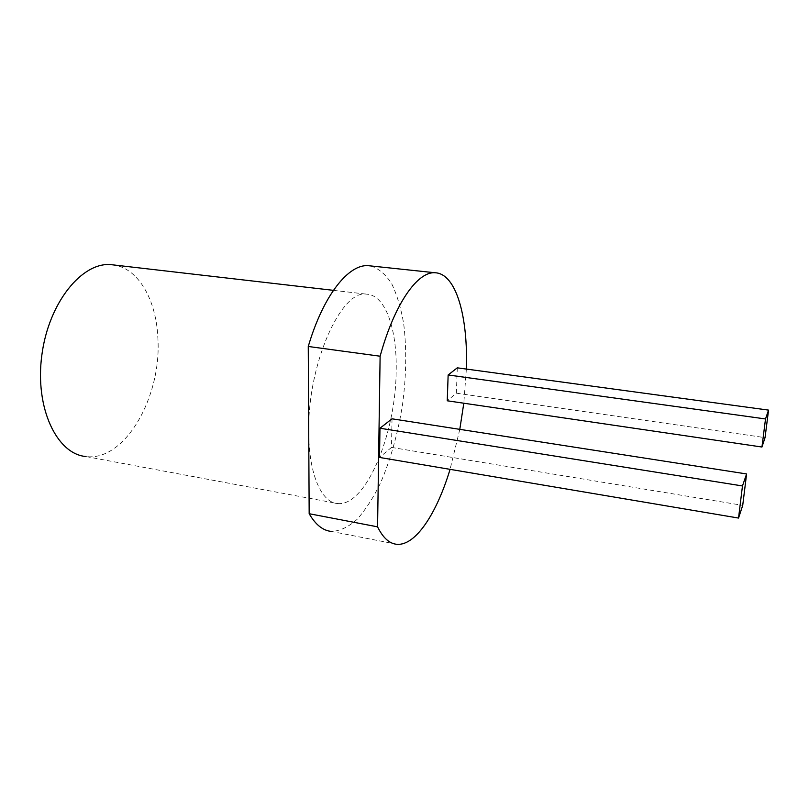 <?xml version="1.0" encoding="UTF-8"?>
<svg xmlns="http://www.w3.org/2000/svg" width="809" height="809" viewBox="0 0 809 809"><rect width="100%" height="100%" fill="white"/><g stroke="black" fill="none" stroke-linecap="round" stroke-linejoin="round"><path stroke-width="0.61" stroke-dasharray="4.04 3.03" d="M337.697 503.552C366.022 506.576 395.763 433.725 396.167 371.432C397.219 329.597 385.66 295.103 366.79 294.193C341.337 288.975 307.359 364.293 308.725 432.127C308.795 474.398 321.618 502.824 337.697 503.552L85.724 456.509C125.122 461.929 161.83 396.268 157.876 338.132C156.349 300.503 138.885 268.639 113.887 264.978M370.552 265.918C378.632 268.396 385.681 274.352 391.708 283.767C397.017 294.84 401.021 308.199 403.711 323.863C406.755 349.013 406.34 376.104 402.447 405.127C397.806 434.059 390.383 460.26 380.19 483.731C373.08 498.152 365.365 510.044 357.052 519.408C348.537 527.003 340.033 531.017 331.538 531.442L397.067 544.315M466.368 369.056L463.8 403.216M459.795 429.357L450.067 469.351M392.021 418.809L391.495 447.417L379.522 457.439M457.297 367.832L456.357 393.174L447.256 400.789M391.495 447.417L742.723 505.352M456.357 393.174L765.041 437.639M333.409 290.34L366.79 294.193"/><path stroke-width="1.21" d="M113.887 264.978L111.339 264.685C82.376 261.499 48.641 302.374 41.835 355.181C34.696 407.948 56.822 453.97 85.724 456.509M368.449 265.696L435.171 272.764C417.788 271.116 394.58 303.456 380.119 356.213L308.259 346.474C323.337 295.113 348.76 263.795 368.449 265.696L370.552 265.918M331.538 531.442C323.054 530.714 315.601 524.798 309.169 513.715L308.259 346.474M435.171 272.764C456.316 273.664 468.087 316.966 466.368 369.056M463.8 403.216L459.795 429.357M450.067 469.351C436.809 513.219 415.775 545.741 397.067 544.315C389.554 543.8 383.051 537.965 377.57 526.841L309.169 513.715M380.119 356.213L377.57 526.841M738.536 518.063L379.522 457.439L379.967 428.234L392.021 418.809L746.596 473.953L742.47 485.956L738.536 518.063L742.723 505.352L746.596 473.953M761.947 447.023L447.256 400.789L448.146 374.971L457.297 367.832L768.55 410.112L765.516 418.951L761.947 447.023L765.041 437.639L768.55 410.112M379.967 428.234L742.47 485.956M448.146 374.971L765.516 418.951M111.339 264.685L333.409 290.34"/></g></svg>

